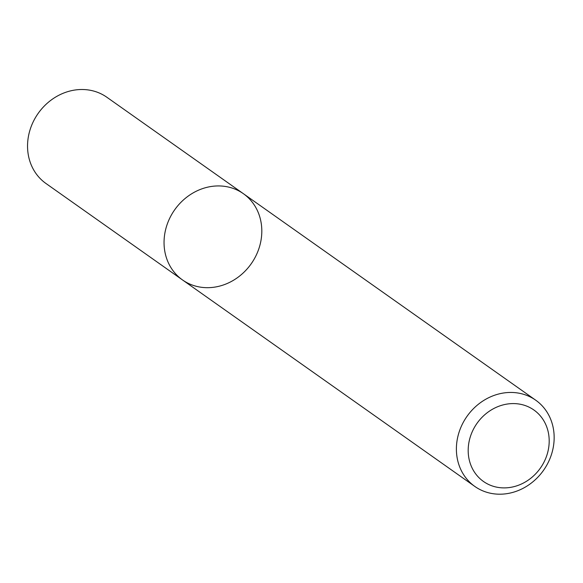 <?xml version="1.0" encoding="UTF-8"?>
<svg xmlns="http://www.w3.org/2000/svg" width="583" height="583" viewBox="0 0 583 583"><rect width="100%" height="100%" fill="white"/><g stroke="black" fill="none" stroke-linecap="round" stroke-linejoin="round"><path stroke-width="0.87" d="M217.561 185.941A52.783 46.822 -54.8 0 1 243.388 193.694A52.783 46.822 -54.8 0 1 251.171 263.822A52.783 46.822 -54.8 0 1 182.479 279.92A52.783 46.822 -54.8 0 1 167.598 223.194A52.783 46.822 -54.8 0 1 217.561 185.941A52.783 46.822 -54.8 0 1 243.388 193.694L106.878 97.266A52.783 46.822 -54.8 0 0 81.059 89.512A52.783 46.822 -54.8 0 0 31.096 126.766A52.783 46.822 -54.8 0 0 45.97 183.492L182.479 279.92A52.783 46.822 -54.8 0 1 167.598 223.194A52.783 46.822 -54.8 0 1 217.561 185.941M509.906 392.454A52.783 46.822 -54.8 0 1 535.733 400.208A52.783 46.822 -54.8 0 1 543.516 470.335A52.783 46.822 -54.8 0 1 474.817 486.433A52.783 46.822 -54.8 0 1 459.943 429.707A52.783 46.822 -54.8 0 1 509.906 392.454M512.523 403.589A43.732 38.791 -54.8 0 1 541.694 466.152A43.732 38.791 -54.8 0 1 471.851 467.464A43.732 38.791 -54.8 0 1 512.523 403.589M535.733 400.208L243.388 193.694M474.817 486.433L182.479 279.92"/></g></svg>
